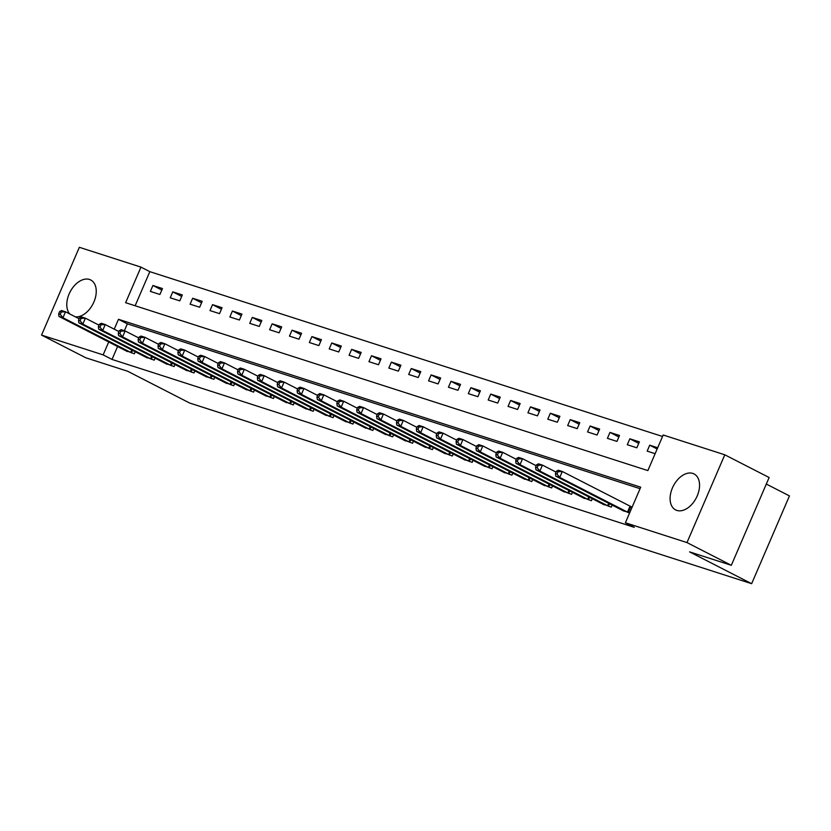 <?xml version="1.0" encoding="UTF-8"?>
<svg xmlns="http://www.w3.org/2000/svg" width="831" height="831" viewBox="0 0 831 831"><rect width="100%" height="100%" fill="white"/><g stroke="black" fill="none" stroke-linecap="round" stroke-linejoin="round"><path stroke-width="1.25" d="M676.86 510.421A20.214 12.922 117.1 0 1 675.603 509.902A20.214 12.922 117.1 0 1 672.861 486.966A20.214 12.922 117.1 0 1 692.794 473.41A20.214 12.922 117.1 0 1 694.041 473.93A20.214 12.922 117.1 0 1 696.793 496.865A20.214 12.922 117.1 0 1 676.86 510.421M69.773 313.973A20.214 12.922 117.1 0 1 70.697 290.808A20.214 12.922 117.1 0 1 89.488 279.465A20.214 12.922 117.1 0 1 90.735 279.985A20.214 12.922 117.1 0 1 94.059 301.611A20.214 12.922 117.1 0 1 75.382 316.85M766.307 484.047L789.45 495.91L751.65 583.694L189.676 403.035L127.61 371.218L85.884 357.808L41.55 335.09L79.35 247.306L140.958 267.115L125.626 302.702L647.858 470.585L663.19 434.997L724.788 454.796L686.988 542.581L625.39 522.772L640.711 487.184L118.48 319.301L114.231 329.169M662.546 436.483L149.819 271.654L140.958 267.115M686.988 542.581L731.322 565.298L769.122 477.524L724.788 454.796M149.819 271.654L135.141 305.756M150.359 291.411L159.905 294.475L162.461 288.544L152.914 285.48L150.359 291.411M170.23 297.799L179.776 300.864L182.332 294.932L172.786 291.868L170.23 297.799M190.112 304.188L199.648 307.252L202.203 301.321L192.657 298.256L190.112 304.188M209.983 310.576L219.519 313.64L222.074 307.709L212.528 304.645L209.983 310.576M229.855 316.964L239.39 320.028L241.946 314.097L232.41 311.033L229.855 316.964M249.726 323.352L259.262 326.417L261.817 320.486L252.281 317.421L249.726 323.352M269.597 329.741L279.133 332.805L281.688 326.874L272.153 323.81L269.597 329.741M289.468 336.129L299.004 339.193L301.56 333.262L292.024 330.198L289.468 336.129M309.34 342.517L318.875 345.582L321.431 339.65L311.895 336.586L309.34 342.517M329.211 348.906L338.747 351.97L341.302 346.039L331.766 342.974L329.211 348.906M349.082 355.294L358.618 358.358L361.173 352.427L351.638 349.363L349.082 355.294M368.954 361.682L378.489 364.747L381.045 358.815L371.509 355.751L368.954 361.682M388.825 368.071L398.361 371.135L400.916 365.204L391.38 362.139L388.825 368.071M408.696 374.459L418.232 377.523L420.787 371.592L411.252 368.528L408.696 374.459M428.567 380.847L438.103 383.912L440.659 377.98L431.123 374.916L428.567 380.847M448.439 387.236L457.974 390.3L460.53 384.369L450.994 381.304L448.439 387.236M468.31 393.624L477.856 396.688L480.401 390.757L470.865 387.693L468.31 393.624M488.181 400.012L497.727 403.077L500.272 397.145L490.737 394.081L488.181 400.012M508.053 406.401L517.599 409.465L520.154 403.534L510.608 400.469L508.053 406.401M527.924 412.789L537.47 415.853L540.025 409.922L530.479 406.858L527.924 412.789M547.795 419.177L557.341 422.241L559.897 416.31L550.351 413.246L547.795 419.177M567.677 425.565L577.213 428.63L579.768 422.699L570.222 419.634L567.677 425.565M587.548 431.954L597.084 435.018L599.639 429.087L590.093 426.023L587.548 431.954M607.419 438.342L616.955 441.406L619.51 435.475L609.975 432.411L607.419 438.342M627.291 444.73L636.826 447.795L639.382 441.863L629.846 438.799L627.291 444.73M657.695 447.753L649.717 445.187L647.162 451.119L655.14 453.684M117.597 346.485L112.019 359.439L634.25 527.321L625.39 522.772M640.067 488.68L127.34 323.851L124.39 330.717M125.003 350.287L134.362 353.788L135.245 351.731M144.885 356.676L154.234 360.176L155.117 358.119M164.756 363.064L174.105 366.564L174.988 364.508M184.627 369.452L193.976 372.953L194.859 370.896M204.499 375.841L213.847 379.341L214.73 377.284M224.37 382.229L233.719 385.729L234.602 383.673M244.241 388.617L253.59 392.118L254.473 390.061M264.113 395.005L273.461 398.506L274.344 396.449M283.984 401.394L293.333 404.894L294.216 402.838M303.855 407.782L313.204 411.283L314.087 409.226M323.726 414.17L333.075 417.671L333.958 415.614M343.598 420.559L352.946 424.059L353.829 422.003M363.469 426.947L372.818 430.448L373.701 428.391M383.34 433.335L392.689 436.836L393.572 434.779M403.212 439.724L412.56 443.224L413.454 441.168M423.083 446.112L432.432 449.613L433.325 447.556M442.954 452.5L452.313 456.001L453.196 453.944M462.825 458.889L472.185 462.389L473.068 460.332M482.697 465.277L492.056 468.777L492.939 466.721M502.568 471.665L511.927 475.166L512.81 473.109M522.45 478.054L531.798 481.554L532.681 479.497M542.321 484.442L551.67 487.942L552.553 485.886M562.192 490.83L571.541 494.331L572.424 492.274M582.064 497.218L591.412 500.719L592.295 498.662M601.935 503.607L611.284 507.107L612.167 505.051M621.806 509.995L629.597 512.997M632.152 507.066L631.124 506.733M731.322 565.298L689.585 551.877L751.65 583.694M112.019 359.439L103.148 354.889L41.55 335.09M108.726 341.946L103.148 354.889M127.34 323.851L118.48 319.301M161.816 290.04L152.914 285.48M657.155 449L649.717 445.187M638.738 443.359L629.846 438.799M618.866 436.971L609.975 432.411M598.995 430.583L590.093 426.023M579.124 424.194L570.222 419.634M559.253 417.806L550.351 413.246M539.381 411.418L530.479 406.858M519.51 405.029L510.608 400.469M499.639 398.641L490.737 394.081M479.767 392.253L470.865 387.693M459.886 385.864L450.994 381.304M440.015 379.476L431.123 374.916M420.143 373.088L411.252 368.528M400.272 366.7L391.38 362.139M380.401 360.311L371.509 355.751M360.529 353.923L351.638 349.363M340.658 347.535L331.766 342.974M320.787 341.146L311.895 336.586M300.915 334.758L292.024 330.198M281.044 328.37L272.153 323.81M261.173 321.981L252.281 317.421M241.302 315.593L232.41 311.033M221.43 309.205L212.528 304.645M201.559 302.816L192.657 298.256M181.688 296.428L172.786 291.868M59.655 311.5L58.637 313.869L60.227 314.378L61.245 312.009L59.655 311.5L61.536 310.514L65.514 311.791L62.959 317.722L131.776 352.957M60.227 314.378L62.959 317.722L58.98 316.445L127.403 351.555M61.245 312.009L65.514 311.791L79.142 318.782M58.637 313.869L58.98 316.445M79.527 317.889L78.509 320.257L80.098 320.766L81.116 318.398L79.527 317.889L81.407 316.902L85.385 318.18L82.83 324.111L151.647 359.345M80.098 320.766L82.83 324.111L78.852 322.833L147.274 357.943M81.116 318.398L85.385 318.18L99.014 325.17M78.509 320.257L78.852 322.833M99.398 324.277L98.38 326.645L99.969 327.154L100.987 324.786L99.398 324.277L101.278 323.29L105.257 324.568L102.701 330.499L171.518 365.733M99.969 327.154L102.701 330.499L98.723 329.221L167.145 364.331M100.987 324.786L105.257 324.568L118.885 331.559M98.38 326.645L98.723 329.221M119.269 330.665L118.251 333.034L119.841 333.543L120.859 331.174L119.269 330.665L121.149 329.678L125.128 330.956L122.573 336.887L191.39 372.122M119.841 333.543L122.573 336.887L118.594 335.61L187.027 370.719M120.859 331.174L125.128 330.956L138.756 337.947M118.251 333.034L118.594 335.61M139.141 337.054L138.123 339.422L139.712 339.931L140.73 337.563L139.141 337.054L141.021 336.067L144.999 337.344L142.444 343.276L211.261 378.51M139.712 339.931L142.444 343.276L138.465 341.998L206.898 377.108M140.73 337.563L144.999 337.344L158.628 344.335M138.123 339.422L138.465 341.998M159.012 343.442L157.994 345.81L159.583 346.319L160.601 343.951L159.012 343.442L160.892 342.455L164.87 343.733L162.315 349.664L231.132 384.898M159.583 346.319L162.315 349.664L158.337 348.386L226.77 383.496M160.601 343.951L164.87 343.733L178.499 350.724M157.994 345.81L158.337 348.386M178.883 349.83L177.865 352.199L179.454 352.708L180.472 350.339L178.883 349.83L180.763 348.843L184.742 350.121L182.186 356.052L251.004 391.287M179.454 352.708L182.186 356.052L178.208 354.775L246.641 389.884M180.472 350.339L184.742 350.121L198.37 357.112M177.865 352.199L178.208 354.775M198.754 356.219L197.736 358.587L199.326 359.096L200.354 356.728L198.754 356.219L200.635 355.232L204.613 356.509L202.058 362.441L270.875 397.675M199.326 359.096L202.058 362.441L198.079 361.163L266.512 396.273M200.354 356.728L204.613 356.509L218.241 363.5M197.736 358.587L198.079 361.163M218.636 362.607L217.608 364.975L219.197 365.484L220.225 363.116L218.636 362.607L220.506 361.62L224.484 362.898L221.929 368.829L290.746 404.063M219.197 365.484L221.929 368.829L217.961 367.551L286.383 402.661M220.225 363.116L224.484 362.898L238.113 369.888M217.608 364.975L217.961 367.551M238.507 368.995L237.479 371.364L239.068 371.873L240.097 369.504L238.507 368.995L240.377 368.008L244.356 369.286L241.8 375.217L310.617 410.452M239.068 371.873L241.8 375.217L237.832 373.94L306.255 409.049M240.097 369.504L244.356 369.286L257.994 376.277M237.479 371.364L237.832 373.94M258.379 375.383L257.35 377.752L258.94 378.261L259.968 375.892L258.379 375.383L260.259 374.397L264.227 375.674L261.672 381.606L330.489 416.84M258.94 378.261L261.672 381.606L257.703 380.328L326.126 415.438M259.968 375.892L264.227 375.674L277.866 382.665M257.35 377.752L257.703 380.328M278.25 381.772L277.222 384.14L278.811 384.649L279.839 382.281L278.25 381.772L280.13 380.785L284.098 382.063L281.543 387.994L350.36 423.228M278.811 384.649L281.543 387.994L277.575 386.716L345.997 421.826M279.839 382.281L284.098 382.063L297.737 389.053M277.222 384.14L277.575 386.716M298.121 388.16L297.093 390.528L298.682 391.037L299.711 388.669L298.121 388.16L300.001 387.173L303.969 388.451L301.414 394.382L370.231 429.617M298.682 391.037L301.414 394.382L297.446 393.105L365.869 428.214M299.711 388.669L303.969 388.451L317.608 395.442M297.093 390.528L297.446 393.105M317.993 394.548L316.964 396.917L318.553 397.426L319.582 395.057L317.993 394.548L319.873 393.562L323.841 394.839L321.285 400.771L390.103 436.005M318.553 397.426L321.285 400.771L317.317 399.493L385.74 434.603M319.582 395.057L323.841 394.839L337.479 401.83M316.964 396.917L317.317 399.493M337.864 400.937L336.835 403.305L338.435 403.814L339.453 401.446L337.864 400.937L339.744 399.95L343.712 401.228L341.157 407.159L409.974 442.393M338.435 403.814L341.157 407.159L337.189 405.881L405.611 440.991M339.453 401.446L343.712 401.228L357.351 408.218M336.835 403.305L337.189 405.881M357.735 407.325L356.717 409.693L358.306 410.202L359.324 407.834L357.735 407.325L359.615 406.338L363.583 407.616L361.038 413.547L429.856 448.782M358.306 410.202L361.038 413.547L357.06 412.269L425.482 447.379M359.324 407.834L363.583 407.616L377.222 414.607M356.717 409.693L357.06 412.269M377.606 413.703L376.588 416.082L378.178 416.591L379.196 414.222L377.606 413.703L379.487 412.727L383.455 414.004L380.91 419.935L449.727 455.17M378.178 416.591L380.91 419.935L376.931 418.658L445.354 453.768M379.196 414.222L383.455 414.004L397.093 420.995M376.588 416.082L376.931 418.658M397.478 420.091L396.46 422.47L398.049 422.979L399.067 420.611L397.478 420.091L399.358 419.115L403.336 420.393L400.781 426.324L469.598 461.558M398.049 422.979L400.781 426.324L396.803 425.046L465.225 460.156M399.067 420.611L403.336 420.393L416.965 427.383M396.46 422.47L396.803 425.046M417.349 426.48L416.331 428.858L417.92 429.367L418.938 426.999L417.349 426.48L419.229 425.503L423.208 426.781L420.652 432.712L489.469 467.946M417.92 429.367L420.652 432.712L416.674 431.434L485.096 466.544M418.938 426.999L423.208 426.781L436.836 433.772M416.331 428.858L416.674 431.434M437.22 432.868L436.202 435.247L437.792 435.756L438.81 433.387L437.22 432.868L439.1 431.891L443.079 433.169L440.523 439.1L509.341 474.335M437.792 435.756L440.523 439.1L436.545 437.823L504.968 472.932M438.81 433.387L443.079 433.169L456.707 440.16M436.202 435.247L436.545 437.823M457.092 439.256L456.074 441.635L457.663 442.144L458.681 439.776L457.092 439.256L458.972 438.28L462.95 439.557L460.395 445.489L529.212 480.723M457.663 442.144L460.395 445.489L456.416 444.211L524.839 479.321M458.681 439.776L462.95 439.557L476.579 446.548M456.074 441.635L456.416 444.211M476.963 445.645L475.945 448.023L477.534 448.532L478.552 446.164L476.963 445.645L478.843 444.668L482.821 445.946L480.266 451.877L549.083 487.111M477.534 448.532L480.266 451.877L476.288 450.599L544.721 485.709M478.552 446.164L482.821 445.946L496.45 452.937M475.945 448.023L476.288 450.599M496.834 452.033L495.816 454.412L497.405 454.921L498.423 452.552L496.834 452.033L498.714 451.056L502.693 452.334L500.137 458.265L568.955 493.5M497.405 454.921L500.137 458.265L496.159 456.988L564.592 492.097M498.423 452.552L502.693 452.334L516.321 459.325M495.816 454.412L496.159 456.988M516.705 458.421L515.687 460.8L517.277 461.309L518.295 458.941L516.705 458.421L518.586 457.445L522.564 458.722L520.009 464.654L588.826 499.888M517.277 461.309L520.009 464.654L516.03 463.376L584.463 498.486M518.295 458.941L522.564 458.722L536.192 465.713M515.687 460.8L516.03 463.376M536.577 464.809L535.559 467.188L537.148 467.697L538.166 465.329L536.577 464.809L538.457 463.833L542.435 465.111L539.88 471.042L608.697 506.276M537.148 467.697L539.88 471.042L535.902 469.764L604.334 504.874M538.166 465.329L542.435 465.111L556.064 472.101M535.559 467.188L535.902 469.764M556.448 471.198L555.43 473.577L557.019 474.086L558.037 471.717L556.448 471.198L558.328 470.221L562.307 471.499L559.751 477.43L628.568 512.665M557.019 474.086L559.751 477.43L555.773 476.153L624.206 511.262M558.037 471.717L562.307 471.499L632.1 507.18M555.43 473.577L555.773 476.153M130.685 352.437L131.765 349.955M131.464 352.811L132.534 350.35M150.567 358.826L151.637 356.343M151.335 359.2L152.405 356.738M170.438 365.214L171.508 362.731M171.207 365.588L172.277 363.126M190.309 371.602L191.379 369.12M191.078 371.976L192.148 369.515M210.181 377.991L211.251 375.508M210.96 378.365L212.019 375.903M230.052 384.379L231.122 381.896M230.831 384.753L231.891 382.291M249.923 390.767L250.993 388.285M250.702 391.141L251.762 388.679M269.795 397.156L270.864 394.673M270.574 397.53L271.633 395.068M289.666 403.544L290.736 401.061M290.445 403.918L291.504 401.456M309.537 409.932L310.607 407.45M310.316 410.306L311.376 407.844M329.408 416.321L330.478 413.838M330.187 416.695L331.247 414.233M349.28 422.709L350.35 420.226M350.059 423.083L351.118 420.621M369.151 429.097L370.221 426.615M369.93 429.471L370.99 427.009M389.022 435.486L390.092 433.003M389.801 435.86L390.861 433.398M408.894 441.874L409.963 439.391M409.673 442.248L410.732 439.786M428.765 448.262L429.835 445.78M429.544 448.636L430.614 446.174M448.636 454.65L449.716 452.168M449.415 455.024L450.485 452.563M468.507 461.039L469.588 458.556M469.286 461.413L470.356 458.951M488.379 467.427L489.459 464.945M489.158 467.801L490.228 465.329M508.26 473.815L509.33 471.333M509.029 474.189L510.099 471.717M528.132 480.204L529.202 477.721M528.9 480.578L529.97 478.105M548.003 486.592L549.073 484.109M548.772 486.966L549.842 484.494M567.874 492.98L568.944 490.498M568.643 493.354L569.713 490.882M587.746 499.369L588.815 496.886M588.525 499.743L589.584 497.27M607.617 505.757L608.687 503.274M608.396 506.131L609.455 503.659M627.488 512.145L630.043 506.214M628.267 512.519L630.822 506.588"/></g></svg>
